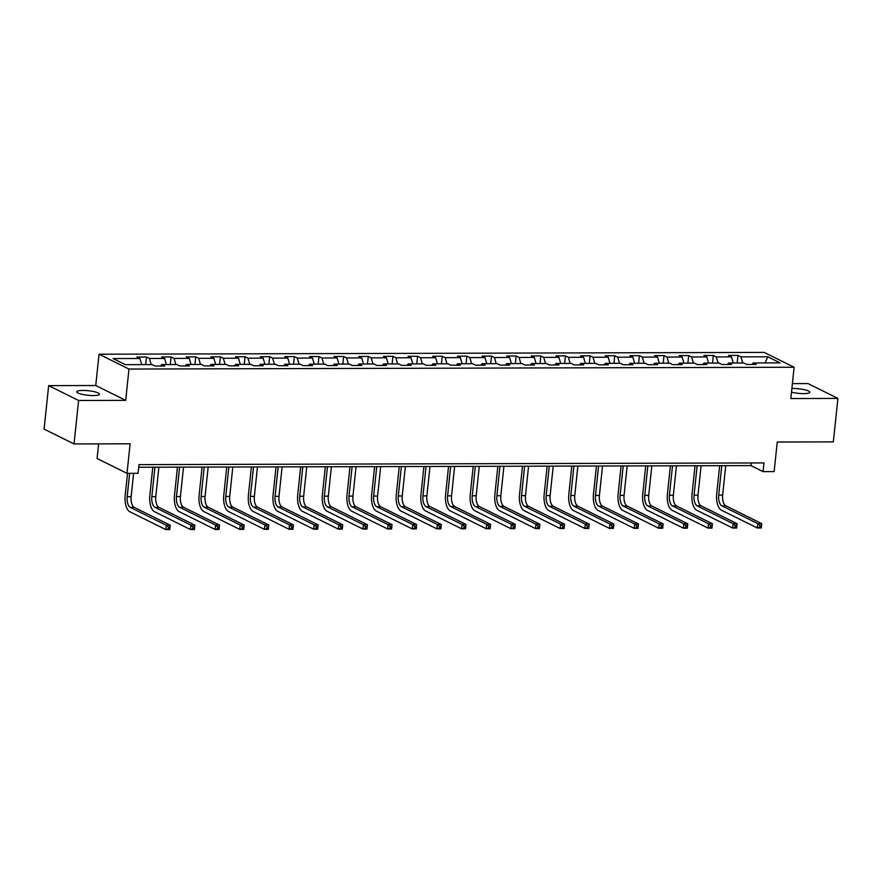 <?xml version="1.0" encoding="UTF-8"?>
<svg xmlns="http://www.w3.org/2000/svg" width="882" height="882" viewBox="0 0 882 882"><rect width="100%" height="100%" fill="white"/><g stroke="black" fill="none" stroke-linecap="round" stroke-linejoin="round"><path stroke-width="1.32" d="M93.305 395.555A11.422 2.282 6 0 0 99.479 394.188A11.422 2.282 6 0 0 82.941 390.428A11.422 2.282 6 0 0 76.767 391.795A11.422 2.282 6 0 0 93.305 395.555M791.485 392.17A11.422 2.282 6 0 0 803.623 393.626A11.422 2.282 6 0 0 809.808 392.247A11.422 2.282 6 0 0 793.271 388.488A11.422 2.282 6 0 0 791.871 388.521M98.619 443.878L97.075 458.508L127.008 473.347L138.066 473.314L138.981 464.627L763.988 462.929L763.084 471.616L774.142 471.583L777.24 442.036L833.336 441.882L837.9 398.41L807.967 383.571L792.389 383.615M48.664 385.632L44.1 429.104L74.033 443.944L78.597 400.483L125.685 400.351L128.97 369.051L99.038 354.211L95.752 385.511L48.664 385.632L78.597 400.483M128.97 369.051L794.109 367.243L764.176 352.403L99.038 354.211M767.781 356.791L740.924 356.857L737.969 355.402L728.488 355.424L731.443 356.89L716.272 356.934L713.329 355.468L703.847 355.49L706.802 356.956L691.631 357.001L688.677 355.534L679.195 355.556L682.15 357.023L666.979 357.067L664.036 355.6L654.554 355.622L657.509 357.089L642.339 357.133L639.384 355.667L629.902 355.689L632.857 357.155L617.687 357.199L614.743 355.733L605.261 355.755L608.216 357.221L593.046 357.265L590.091 355.799L580.61 355.821L583.564 357.287L568.394 357.331L565.45 355.865L555.969 355.898L558.923 357.353L543.753 357.397L540.798 355.931L531.317 355.964L534.272 357.419L519.101 357.464L516.157 355.997L506.676 356.03L509.631 357.497L494.46 357.53L491.506 356.063L482.024 356.096L484.979 357.563L469.808 357.596L466.865 356.141L457.383 356.163L460.338 357.629L445.167 357.662L442.213 356.207L432.731 356.229L435.686 357.695L420.516 357.739L417.572 356.273L408.09 356.295L411.034 357.761L395.875 357.805L392.92 356.339L383.438 356.361L386.393 357.827L371.223 357.872L368.268 356.405L358.798 356.427L361.741 357.894L346.582 357.938L343.627 356.471L334.146 356.493L337.1 357.96L321.93 358.004L318.975 356.537L309.505 356.56L312.448 358.026L297.289 358.07L294.334 356.604L284.853 356.626L287.808 358.092L272.637 358.136L269.683 356.67L260.212 356.703L263.156 358.158L247.996 358.202L245.042 356.736L235.56 356.769L238.515 358.224L223.344 358.268L220.39 356.802L210.919 356.835L213.863 358.301L198.704 358.335L195.749 356.868L186.267 356.901L189.222 358.368L174.052 358.401L171.097 356.945L161.626 356.967L164.57 358.434L149.411 358.467L146.456 357.012L136.975 357.034L139.929 358.5L113.072 358.566L125.365 364.663L152.222 364.597L155.177 366.063L164.658 366.03L161.704 364.575L176.874 364.531L179.818 365.997L189.299 365.964L186.345 364.498L201.515 364.464L204.47 365.92L213.951 365.898L210.996 364.431L226.167 364.398L229.111 365.854L238.592 365.832L235.637 364.365L250.808 364.332L253.762 365.787L263.244 365.765L260.289 364.299L275.46 364.255L278.403 365.721L287.885 365.699L284.941 364.233L300.101 364.189L303.055 365.655L312.537 365.633L309.582 364.167L324.752 364.123L327.707 365.589L337.178 365.567L334.234 364.101L349.393 364.057L352.348 365.523L361.829 365.501L358.875 364.034L374.045 363.99L377 365.457L386.47 365.435L383.527 363.968L398.686 363.924L401.641 365.391L411.122 365.357L408.168 363.902L423.338 363.858L426.293 365.324L435.763 365.291L432.819 363.836L447.979 363.792L450.934 365.258L460.415 365.225L457.46 363.77L472.631 363.726L475.585 365.192L485.056 365.159L482.112 363.693L497.272 363.66L500.226 365.126L509.708 365.093L506.753 363.627L521.923 363.593L524.878 365.049L534.349 365.027L531.405 363.56L546.564 363.527L549.519 364.983L559.001 364.961L556.046 363.494L571.216 363.45L574.171 364.916L583.641 364.894L580.698 363.428L595.857 363.384L598.812 364.85L608.293 364.828L605.339 363.362L620.509 363.318L623.464 364.784L632.934 364.762L629.991 363.296L645.15 363.252L648.105 364.718L657.586 364.696L654.631 363.23L669.802 363.186L672.757 364.652L682.227 364.63L679.283 363.163L694.443 363.119L697.397 364.586L706.879 364.564L703.924 363.097L719.095 363.053L722.049 364.52L731.52 364.487L728.576 363.031L743.735 362.987L746.69 364.453L756.172 364.42L753.217 362.965L780.074 362.888L767.781 356.791L765.047 362.932M160.612 366.041L161.704 364.575M149.411 358.467L151.197 364.597M164.57 358.434L166.367 364.553M185.253 365.975L186.345 364.498M174.052 358.401L175.849 364.531M189.222 358.368L191.019 364.487M209.905 365.909L210.996 364.431M198.704 358.335L200.49 364.464M213.863 358.301L215.66 364.42M234.546 365.843L235.637 364.365M223.344 358.268L225.142 364.398M238.515 358.224L240.312 364.354M259.198 365.776L260.289 364.299M247.996 358.202L249.782 364.332M263.156 358.158L264.953 364.288M283.839 365.71L284.941 364.233M272.637 358.136L274.434 364.266M287.808 358.092L289.605 364.222M308.491 365.644L309.582 364.167M297.289 358.07L299.075 364.2M312.448 358.026L314.246 364.156M333.131 365.578L334.234 364.101M321.93 358.004L323.727 364.134M337.1 357.96L338.897 364.09M357.783 365.512L358.875 364.034M346.582 357.938L348.368 364.057M361.741 357.894L363.538 364.023M382.424 365.446L383.527 363.968M371.223 357.872L373.02 363.99M386.393 357.827L388.19 363.957M407.076 365.368L408.168 363.902M395.875 357.805L397.661 363.924M411.034 357.761L412.831 363.891M431.717 365.302L432.819 363.836M420.516 357.739L422.313 363.858M435.686 357.695L437.483 363.814M456.369 365.236L457.46 363.77M445.167 357.662L446.953 363.792M460.338 357.629L462.124 363.748M481.01 365.17L482.112 363.693M469.808 357.596L471.605 363.726M484.979 357.563L486.776 363.682M505.662 365.104L506.753 363.627M494.46 357.53L496.246 363.66M509.631 357.497L511.417 363.616M530.303 365.038L531.405 363.56M519.101 357.464L520.898 363.593M534.272 357.419L536.069 363.549M554.954 364.972L556.046 363.494M543.753 357.397L545.539 363.527M558.923 357.353L560.709 363.483M579.595 364.905L580.698 363.428M568.394 357.331L570.191 363.461M583.564 357.287L585.361 363.417M604.247 364.839L605.339 363.362M593.046 357.265L594.832 363.395M608.216 357.221L610.002 363.351M628.888 364.773L629.991 363.296M617.687 357.199L619.484 363.329M632.857 357.155L634.654 363.285M653.54 364.707L654.631 363.23M642.339 357.133L644.125 363.252M657.509 357.089L659.295 363.219M678.181 364.641L679.283 363.163M666.979 357.067L668.777 363.186M682.15 357.023L683.947 363.152M702.833 364.575L703.924 363.097M691.631 357.001L693.428 363.119M706.802 356.956L708.588 363.086M727.474 364.498L728.576 363.031M716.272 356.934L718.069 363.053M731.443 356.89L733.24 363.009M752.126 364.431L753.217 362.965M740.924 356.857L742.721 362.987M127.008 473.347L130.117 443.789L74.033 443.944M794.109 367.243L790.823 398.543L837.9 398.41M138.706 467.262L750.946 465.597L763.084 471.616M139.929 358.5L141.726 364.619M751.221 462.962L750.946 465.597M737.969 355.402L737.176 362.998M713.329 355.468L712.524 363.075M688.677 355.534L687.883 363.141M664.036 355.6L663.231 363.208M639.384 355.667L638.59 363.274M614.743 355.733L613.938 363.34M590.091 355.799L589.297 363.406M565.45 355.865L564.645 363.472M540.798 355.931L540.005 363.538M516.157 355.997L515.353 363.605M491.506 356.063L490.712 363.671M466.865 356.141L466.06 363.737M442.213 356.207L441.419 363.803M417.572 356.273L416.767 363.88M392.92 356.339L392.115 363.946M368.268 356.405L367.474 364.012M343.627 356.471L342.822 364.079M318.975 356.537L318.182 364.145M294.334 356.604L293.53 364.211M269.683 356.67L268.889 364.277M245.042 356.736L244.237 364.343M220.39 356.802L219.596 364.409M195.749 356.868L194.944 364.475M171.097 356.945L170.303 364.542M146.456 357.012L145.651 364.608M125.685 400.351L95.752 385.511M721.796 465.685L718.698 495.111A8.919 4.145 -90.2 0 0 721.829 505.805L757.792 523.643L761.739 523.632L761.276 527.976L757.329 527.987L721.377 510.16A13.384 6.218 89.8 0 1 716.68 494.107L719.668 465.685M725.743 465.674L722.656 495.1A8.919 4.145 -90.2 0 0 725.787 505.794L761.739 523.632L761.464 525.463L759.887 525.463L759.711 527.204L761.287 527.193L761.464 525.463M759.711 527.204L757.329 527.987L757.792 523.643L759.887 525.463M761.287 527.193L761.276 527.976M697.144 465.751L694.057 495.177A8.919 4.145 -90.2 0 0 697.188 505.882L733.14 523.71L737.087 523.699L736.635 528.042L732.688 528.053L696.725 510.226A13.384 6.218 89.8 0 1 692.028 494.174L695.016 465.751M701.102 465.74L698.004 495.166A8.919 4.145 -90.2 0 0 701.135 505.871L737.087 523.699L736.823 525.529L735.246 525.529L735.059 527.271L736.635 527.271L736.823 525.529M735.059 527.271L732.688 528.053L733.14 523.71L735.246 525.529M736.635 527.271L736.635 528.042M672.503 465.817L669.405 495.243A8.919 4.145 -90.2 0 0 672.536 505.948L708.5 523.776L712.447 523.765L711.983 528.109L708.037 528.12L672.084 510.292A13.384 6.218 89.8 0 1 667.387 494.24L670.375 465.817M676.45 465.806L673.363 495.232A8.919 4.145 -90.2 0 0 676.494 505.937L712.447 523.765L712.171 525.595L710.594 525.595L710.418 527.337L711.995 527.337L712.171 525.595M710.418 527.337L708.037 528.12L708.5 523.776L710.594 525.595M711.995 527.337L711.983 528.109M647.851 465.883L644.764 495.309A8.919 4.145 -90.2 0 0 647.895 506.014L683.848 523.842L687.795 523.831L687.343 528.175L683.396 528.186L647.432 510.358A13.384 6.218 89.8 0 1 642.735 494.306L645.723 465.883M651.809 465.872L648.711 495.298A8.919 4.145 -90.2 0 0 651.842 506.003L687.795 523.831L687.53 525.661L685.953 525.661L685.766 527.403L687.343 527.403L687.53 525.661M685.766 527.403L683.396 528.186L683.848 523.842L685.953 525.661M687.343 527.403L687.343 528.175M623.21 465.95L620.112 495.375A8.919 4.145 -90.2 0 0 623.243 506.081L659.207 523.908L663.154 523.897L662.691 528.241L658.744 528.252L622.791 510.424A13.384 6.218 89.8 0 1 618.095 494.372L621.082 465.95M627.157 465.939L624.07 495.364A8.919 4.145 -90.2 0 0 627.201 506.07L663.154 523.897L662.878 525.727L661.302 525.727L661.114 527.469L662.702 527.469L662.878 525.727M661.114 527.469L658.744 528.252L659.207 523.908L661.302 525.727M662.702 527.469L662.691 528.241M598.558 466.016L595.471 495.441A8.919 4.145 -90.2 0 0 598.602 506.147L634.555 523.974L638.502 523.963L638.05 528.318L634.103 528.329L598.139 510.491A13.384 6.218 89.8 0 1 593.443 494.438L596.43 466.027M602.516 466.005L599.418 495.43A8.919 4.145 -90.2 0 0 602.549 506.136L638.502 523.963L638.237 525.793L636.661 525.804L636.473 527.535L638.05 527.535L638.237 525.793M636.473 527.535L634.103 528.329L634.555 523.974L636.661 525.804M638.05 527.535L638.05 528.318M573.917 466.082L570.819 495.519A8.919 4.145 -90.2 0 0 573.95 506.213L609.914 524.04L613.861 524.029L613.398 528.384L609.451 528.395L573.498 510.557A13.384 6.218 89.8 0 1 568.802 494.515L571.79 466.093M577.864 466.071L574.777 495.508A8.919 4.145 -90.2 0 0 577.908 506.202L613.861 524.029L613.585 525.859L612.009 525.87L611.821 527.601L613.409 527.601L613.585 525.859M611.821 527.601L609.451 528.395L609.914 524.04L612.009 525.87M613.409 527.601L613.398 528.384M549.265 466.148L546.178 495.585A8.919 4.145 -90.2 0 0 549.31 506.279L585.262 524.106L589.209 524.095L588.757 528.45L584.81 528.461L548.847 510.623A13.384 6.218 89.8 0 1 544.15 494.582L547.138 466.159M553.223 466.137L550.125 495.574A8.919 4.145 -90.2 0 0 553.257 506.268L589.209 524.095L588.944 525.926L587.368 525.937L587.18 527.668L588.757 527.668L588.944 525.926M587.18 527.668L584.81 528.461L585.262 524.106L587.368 525.937M588.757 527.668L588.757 528.45M524.625 466.214L521.527 495.651A8.919 4.145 -90.2 0 0 524.658 506.345L560.621 524.184L564.568 524.173L564.105 528.516L560.158 528.527L524.206 510.689A13.384 6.218 89.8 0 1 519.509 494.648L522.497 466.225M528.572 466.203L525.485 495.64A8.919 4.145 -90.2 0 0 528.605 506.334L564.568 524.173L564.293 525.992L562.716 526.003L562.529 527.734L564.116 527.734L564.293 525.992M562.529 527.734L560.158 528.527L560.621 524.184L562.716 526.003M564.116 527.734L564.105 528.516M499.973 466.28L496.886 495.717A8.919 4.145 -90.2 0 0 500.017 506.411L535.969 524.25L539.916 524.239L539.464 528.583L535.517 528.594L499.554 510.755A13.384 6.218 89.8 0 1 494.857 494.714L497.845 466.291M503.931 466.269L500.833 495.706A8.919 4.145 -90.2 0 0 503.964 506.4L539.916 524.239L539.652 526.058L538.075 526.069L537.888 527.811L539.464 527.8L539.652 526.058M537.888 527.811L535.517 528.594L535.969 524.25L538.075 526.069M539.464 527.8L539.464 528.583M475.332 466.346L472.234 495.783A8.919 4.145 -90.2 0 0 475.365 506.477L511.328 524.316L515.275 524.305L514.812 528.649L510.865 528.66L474.913 510.832A13.384 6.218 89.8 0 1 470.216 494.78L473.204 466.358M479.279 466.335L476.181 495.772A8.919 4.145 -90.2 0 0 479.312 506.466L515.275 524.305L515 526.135L513.423 526.135L513.236 527.877L514.823 527.866L515 526.135M513.236 527.877L510.865 528.66L511.328 524.316L513.423 526.135M514.823 527.866L514.812 528.649M450.68 466.424L447.593 495.849A8.919 4.145 -90.2 0 0 450.724 506.544L486.677 524.382L490.624 524.371L490.172 528.715L486.225 528.726L450.261 510.899A13.384 6.218 89.8 0 1 445.564 494.846L448.552 466.424M454.638 466.413L451.54 495.838A8.919 4.145 -90.2 0 0 454.671 506.533L490.624 524.371L490.359 526.201L488.782 526.201L488.595 527.943L490.172 527.932L490.359 526.201M488.595 527.943L486.225 528.726L486.677 524.382L488.782 526.201M490.172 527.932L490.172 528.715M426.039 466.49L422.941 495.916A8.919 4.145 -90.2 0 0 426.072 506.61L462.036 524.448L465.983 524.437L465.52 528.781L461.573 528.792L425.62 510.965A13.384 6.218 89.8 0 1 420.923 494.912L423.911 466.49M429.986 466.479L426.888 495.905A8.919 4.145 -90.2 0 0 430.019 506.599L465.983 524.437L465.707 526.267L464.13 526.267L463.943 528.009L465.531 527.998L465.707 526.267M463.943 528.009L461.573 528.792L462.036 524.448L464.13 526.267M465.531 527.998L465.52 528.781M401.387 466.556L398.3 495.982A8.919 4.145 -90.2 0 0 401.431 506.687L437.384 524.514L441.331 524.503L440.879 528.847L436.932 528.858L400.968 511.031A13.384 6.218 89.8 0 1 396.272 494.978L399.259 466.556M405.345 466.545L402.247 495.971A8.919 4.145 -90.2 0 0 405.378 506.676L441.331 524.503L441.066 526.333L439.479 526.333L439.302 528.075L440.879 528.075L441.066 526.333M439.302 528.075L436.932 528.858L437.384 524.514L439.479 526.333M440.879 528.075L440.879 528.847M376.746 466.622L373.648 496.048A8.919 4.145 -90.2 0 0 376.779 506.753L412.743 524.581L416.69 524.57L416.227 528.913L412.28 528.924L376.327 511.097A13.384 6.218 89.8 0 1 371.631 495.045L374.618 466.622M380.693 466.611L377.595 496.037A8.919 4.145 -90.2 0 0 380.726 506.742L416.69 524.57L416.414 526.4L414.838 526.4L414.65 528.142L416.238 528.142L416.414 526.4M414.65 528.142L412.28 528.924L412.743 524.581L414.838 526.4M416.238 528.142L416.227 528.913M352.094 466.688L349.007 496.114A8.919 4.145 -90.2 0 0 352.138 506.819L388.091 524.647L392.038 524.636L391.586 528.98L387.639 528.991L351.675 511.163A13.384 6.218 89.8 0 1 346.979 495.111L349.967 466.688M356.052 466.677L352.954 496.103A8.919 4.145 -90.2 0 0 356.085 506.808L392.038 524.636L391.773 526.466L390.186 526.466L390.009 528.208L391.586 528.208L391.773 526.466M390.009 528.208L387.639 528.991L388.091 524.647L390.186 526.466M391.586 528.208L391.586 528.98M327.454 466.754L324.356 496.18A8.919 4.145 -90.2 0 0 327.487 506.885L363.45 524.713L367.397 524.702L366.934 529.046L362.987 529.057L327.035 511.229A13.384 6.218 89.8 0 1 322.338 495.177L325.326 466.754M331.4 466.743L328.302 496.169A8.919 4.145 -90.2 0 0 331.434 506.874L367.397 524.702L367.121 526.532L365.545 526.532L365.357 528.274L366.945 528.274L367.121 526.532M365.357 528.274L362.987 529.057L363.45 524.713L365.545 526.532M366.945 528.274L366.934 529.046M302.802 466.821L299.715 496.246A8.919 4.145 -90.2 0 0 302.846 506.952L338.798 524.779L342.745 524.768L342.293 529.123L338.346 529.123L302.383 511.295A13.384 6.218 89.8 0 1 297.686 495.243L300.674 466.832M306.749 466.81L303.662 496.235A8.919 4.145 -90.2 0 0 306.793 506.941L342.745 524.768L342.481 526.598L340.893 526.609L340.717 528.34L342.293 528.34L342.481 526.598M340.717 528.34L338.346 529.123L338.798 524.779L340.893 526.609M342.293 528.34L342.293 529.123M278.161 466.887L275.063 496.323A8.919 4.145 -90.2 0 0 278.194 507.018L314.157 524.845L318.104 524.834L317.641 529.189L313.694 529.2L277.742 511.362A13.384 6.218 89.8 0 1 273.045 495.32L276.033 466.898M282.108 466.876L279.01 496.312A8.919 4.145 -90.2 0 0 282.141 507.007L318.104 524.834L317.829 526.664L316.252 526.675L316.065 528.406L317.652 528.406L317.829 526.664M316.065 528.406L313.694 529.2L314.157 524.845L316.252 526.675M317.652 528.406L317.641 529.189M253.509 466.953L250.422 496.39A8.919 4.145 -90.2 0 0 253.553 507.084L289.505 524.911L293.452 524.9L293 529.255L289.053 529.266L253.09 511.428A13.384 6.218 89.8 0 1 248.393 495.386L251.381 466.964M257.456 466.942L254.369 496.379A8.919 4.145 -90.2 0 0 257.5 507.073L293.452 524.9L293.188 526.73L291.6 526.741L291.424 528.472L293 528.472L293.188 526.73M291.424 528.472L289.053 529.266L289.505 524.911L291.6 526.741M293 528.472L293 529.255M228.868 467.019L225.77 496.456A8.919 4.145 -90.2 0 0 228.901 507.15L264.865 524.977L268.812 524.977L268.349 529.321L264.402 529.332L228.449 511.494A13.384 6.218 89.8 0 1 223.752 495.452L226.74 467.03M232.815 467.008L229.717 496.445A8.919 4.145 -90.2 0 0 232.848 507.139L268.812 524.977L268.536 526.797L266.959 526.808L266.772 528.538L268.36 528.538L268.536 526.797M266.772 528.538L264.402 529.332L264.865 524.977L266.959 526.808M268.36 528.538L268.349 529.321M204.216 467.085L201.129 496.522A8.919 4.145 -90.2 0 0 204.26 507.216L240.213 525.055L244.16 525.044L243.708 529.387L239.761 529.398L203.797 511.56A13.384 6.218 89.8 0 1 199.1 495.519L202.088 467.096M208.163 467.074L205.076 496.511A8.919 4.145 -90.2 0 0 208.207 507.205L244.16 525.044L243.895 526.863L242.307 526.874L242.131 528.616L243.708 528.605L243.895 526.863M242.131 528.616L239.761 529.398L240.213 525.055L242.307 526.874M243.708 528.605L243.708 529.387M179.575 467.151L176.477 496.588A8.919 4.145 -90.2 0 0 179.608 507.282L215.561 525.121L219.519 525.11L219.056 529.454L215.109 529.465L179.156 511.637A13.384 6.218 89.8 0 1 174.46 495.585L177.447 467.162M183.522 467.14L180.424 496.577A8.919 4.145 -90.2 0 0 183.555 507.271L219.519 525.11L219.243 526.94L217.667 526.94L217.479 528.682L219.067 528.671L219.243 526.94M217.479 528.682L215.109 529.465L215.561 525.121L217.667 526.94M219.067 528.671L219.056 529.454M154.923 467.217L151.836 496.654A8.919 4.145 -90.2 0 0 154.967 507.348L190.92 525.187L194.867 525.176L194.415 529.52L190.468 529.531L154.504 511.703A13.384 6.218 89.8 0 1 149.808 495.651L152.795 467.228M158.87 467.217L155.783 496.643A8.919 4.145 -90.2 0 0 158.914 507.337L194.867 525.176L194.602 527.006L193.015 527.006L192.838 528.748L194.415 528.737L194.602 527.006M192.838 528.748L190.468 529.531L190.92 525.187L193.015 527.006M194.415 528.737L194.415 529.52M129.643 473.347L127.184 496.72A8.919 4.145 -90.2 0 0 130.316 507.415L166.268 525.253L170.226 525.242L169.763 529.586L165.816 529.597L129.863 511.769A13.384 6.218 89.8 0 1 125.167 495.717L127.515 473.347M133.59 473.336L131.131 496.709A8.919 4.145 -90.2 0 0 134.262 507.404L170.226 525.242L169.95 527.072L168.374 527.072L168.186 528.814L169.774 528.803L169.95 527.072M168.186 528.814L165.816 529.597L166.268 525.253L168.374 527.072M169.774 528.803L169.763 529.586M722.656 495.1L718.698 495.111M725.787 505.794L721.829 505.805M698.004 495.166L694.057 495.177M701.135 505.871L697.188 505.882M673.363 495.232L669.405 495.243M676.494 505.937L672.536 505.948M648.711 495.298L644.764 495.309M651.842 506.003L647.895 506.014M624.07 495.364L620.112 495.375M627.201 506.07L623.243 506.081M599.418 495.43L595.471 495.441M602.549 506.136L598.602 506.147M574.777 495.508L570.819 495.519M577.908 506.202L573.95 506.213M550.125 495.574L546.178 495.585M553.257 506.268L549.31 506.279M525.485 495.64L521.527 495.651M528.605 506.334L524.658 506.345M500.833 495.706L496.886 495.717M503.964 506.4L500.017 506.411M476.181 495.772L472.234 495.783M479.312 506.466L475.365 506.477M451.54 495.838L447.593 495.849M454.671 506.533L450.724 506.544M426.888 495.905L422.941 495.916M430.019 506.599L426.072 506.61M402.247 495.971L398.3 495.982M405.378 506.676L401.431 506.687M377.595 496.037L373.648 496.048M380.726 506.742L376.779 506.753M352.954 496.103L349.007 496.114M356.085 506.808L352.138 506.819M328.302 496.169L324.356 496.18M331.434 506.874L327.487 506.885M303.662 496.235L299.715 496.246M306.793 506.941L302.846 506.952M279.01 496.312L275.063 496.323M282.141 507.007L278.194 507.018M254.369 496.379L250.422 496.39M257.5 507.073L253.553 507.084M229.717 496.445L225.77 496.456M232.848 507.139L228.901 507.15M205.076 496.511L201.129 496.522M208.207 507.205L204.26 507.216M180.424 496.577L176.477 496.588M183.555 507.271L179.608 507.282M155.783 496.643L151.836 496.654M158.914 507.337L154.967 507.348M131.131 496.709L127.184 496.72M134.262 507.404L130.316 507.415"/></g></svg>
